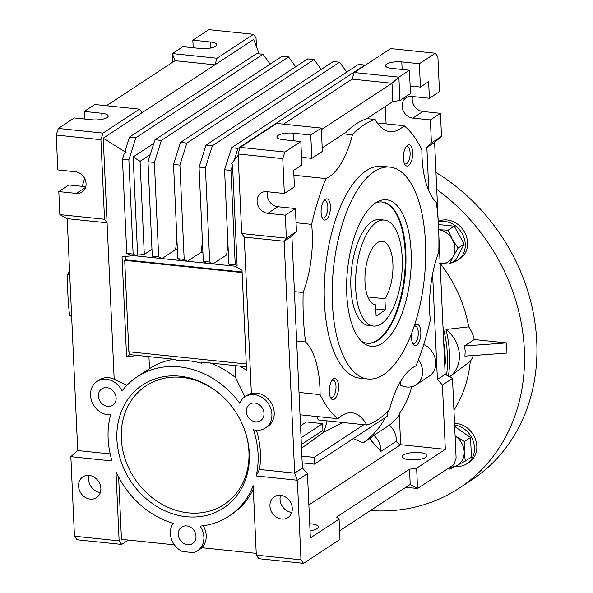 <?xml version="1.0" encoding="UTF-8"?>
<svg xmlns="http://www.w3.org/2000/svg" width="593" height="593" viewBox="0 0 593 593"><rect width="100%" height="100%" fill="white"/><g stroke="black" fill="none" stroke-linecap="round" stroke-linejoin="round"><path stroke-width="0.89" d="M402.217 257.785A53.266 22.845 -84.1 0 1 373.434 326.031A53.266 22.845 -84.1 0 1 355.681 288.339A53.266 22.845 -84.1 0 1 384.464 220.085A53.266 22.845 -84.1 0 1 402.217 257.785M384.909 298.731A31.955 13.706 95.9 0 0 392.907 263.892A31.955 13.706 95.9 0 0 382.255 241.269A31.955 13.706 95.9 0 0 364.984 282.224A31.955 13.706 95.9 0 0 375.599 304.839L376.11 316.062L385.413 309.954L384.909 298.731L367.83 296.952M375.784 308.946L385.413 309.954M373.434 326.031L368.646 325.535A53.266 22.845 -84.1 0 1 350.834 279.11A53.266 22.845 -84.1 0 1 371.855 221.782A53.266 22.845 -84.1 0 1 379.676 219.58L384.464 220.085M367.126 343.228A71.019 30.465 95.9 0 0 377.237 340.271A71.019 30.465 95.9 0 0 405.249 264.196A71.019 30.465 95.9 0 0 381.833 201.961M375.599 202.917A71.019 30.465 -84.1 0 1 382.151 201.991A71.019 30.465 -84.1 0 1 405.901 263.892A71.019 30.465 -84.1 0 1 377.874 340.338A71.019 30.465 -84.1 0 1 367.445 343.265A71.019 30.465 -84.1 0 1 361.226 341.012M375.754 202.806A73.68 31.607 -84.1 0 1 377.667 201.679A73.68 31.607 -84.1 0 1 411.216 254.012A73.68 31.607 -84.1 0 1 382.137 343.31A73.68 31.607 -84.1 0 1 362.99 342.643A73.68 31.607 -84.1 0 1 347.298 271.957A73.68 31.607 -84.1 0 1 375.754 202.806M383.56 374.62A106.525 45.691 -84.1 0 1 367.919 379.009A106.525 45.691 -84.1 0 1 332.295 286.152A106.525 45.691 -84.1 0 1 374.339 171.496A106.525 45.691 -84.1 0 1 389.979 167.107A106.525 45.691 -84.1 0 1 425.604 259.964A106.525 45.691 -84.1 0 1 383.56 374.62M389.979 167.107L382.003 166.277A106.525 45.691 95.9 0 0 366.363 170.665A106.525 45.691 95.9 0 0 324.319 285.322A106.525 45.691 95.9 0 0 359.944 378.178L367.919 379.009M283.521 124.152L352.116 79.121L391.995 83.272L392.825 101.551L366.481 118.845A154.78 66.394 95.9 0 0 356.297 123.826A154.78 66.394 95.9 0 0 346.26 132.12L322.214 147.909M300.014 414.774L337.847 418.71A71.019 30.465 -84.1 0 1 341.583 415.745A71.019 30.465 -84.1 0 1 352.012 412.817A71.019 30.465 -84.1 0 1 366.815 424.988A154.78 66.394 95.9 0 0 389.497 409.644A71.019 30.465 -84.1 0 1 412.758 367.623A71.019 30.465 -84.1 0 1 415.99 365.874A154.78 66.394 95.9 0 0 430.303 320.087A71.019 30.465 -84.1 0 1 438.798 251.899A154.78 66.394 95.9 0 0 436.344 202.487A71.019 30.465 -84.1 0 1 421.868 149.836A154.78 66.394 95.9 0 0 404.1 125.746A71.019 30.465 -84.1 0 1 389.935 131.639A71.019 30.465 -84.1 0 1 375.124 119.467A154.78 66.394 95.9 0 0 364.272 124.656A154.78 66.394 95.9 0 0 352.442 134.811A71.019 30.465 -84.1 0 1 325.95 178.582L293.898 175.246M375.124 119.467L366.845 118.607M325.298 199.307A10.652 4.566 -84.1 0 1 330.412 206.408A10.652 4.566 -84.1 0 1 326.224 219.618A10.652 4.566 -84.1 0 1 322.629 218.565A10.652 4.566 -84.1 0 1 321.213 208.995A10.652 4.566 -84.1 0 1 324.571 199.915A10.652 4.566 -84.1 0 1 325.298 199.307M322.073 217.468A8.732 3.743 95.9 0 0 323.126 217.965A8.732 3.743 95.9 0 0 324.408 217.609A8.732 3.743 95.9 0 0 327.855 208.21A8.732 3.743 95.9 0 0 324.934 200.604A8.732 3.743 95.9 0 0 323.8 200.871M333.451 378.845A10.652 4.566 -84.1 0 1 338.566 385.947A10.652 4.566 -84.1 0 1 334.378 399.163A10.652 4.566 -84.1 0 1 330.783 398.103A10.652 4.566 -84.1 0 1 329.367 388.534A10.652 4.566 -84.1 0 1 332.725 379.453A10.652 4.566 -84.1 0 1 333.451 378.845M330.219 397.006A8.732 3.743 95.9 0 0 331.279 397.51A8.732 3.743 95.9 0 0 332.562 397.147A8.732 3.743 95.9 0 0 336.009 387.748A8.732 3.743 95.9 0 0 333.088 380.143A8.732 3.743 95.9 0 0 331.947 380.417M413.951 326.817A10.652 4.566 -84.1 0 1 414.996 325.438A10.652 4.566 -84.1 0 1 415.723 324.838A10.652 4.566 -84.1 0 1 420.837 331.939A10.652 4.566 -84.1 0 1 416.642 345.148A10.652 4.566 -84.1 0 1 413.054 344.088A10.652 4.566 -84.1 0 1 411.95 332.414M412.491 342.991A8.732 3.743 95.9 0 0 413.551 343.495A8.732 3.743 95.9 0 0 414.833 343.132A8.732 3.743 95.9 0 0 418.28 333.74A8.732 3.743 95.9 0 0 415.359 326.128A8.732 3.743 95.9 0 0 414.218 326.402M407.569 145.292A10.652 4.566 -84.1 0 1 412.684 152.394A10.652 4.566 -84.1 0 1 408.488 165.61A10.652 4.566 -84.1 0 1 404.9 164.55A10.652 4.566 -84.1 0 1 403.485 154.981A10.652 4.566 -84.1 0 1 406.842 145.9A10.652 4.566 -84.1 0 1 407.569 145.292M404.337 163.453A8.732 3.743 95.9 0 0 405.397 163.957A8.732 3.743 95.9 0 0 406.679 163.594A8.732 3.743 95.9 0 0 410.126 154.202A8.732 3.743 95.9 0 0 407.206 146.59A8.732 3.743 95.9 0 0 406.064 146.864M100.35 492.501A12.431 10.592 56.7 0 1 100.321 492.494A12.431 10.592 56.7 0 1 89.135 475.416M90.24 499.113A12.431 10.592 56.7 0 1 79.21 489.707A12.431 10.592 56.7 0 1 82.879 476.876A12.431 10.592 56.7 0 1 89.165 475.416A12.431 10.592 56.7 0 1 100.195 484.829A12.431 10.592 56.7 0 1 96.526 497.653A12.431 10.592 56.7 0 1 90.24 499.113M280.556 495.34A12.431 10.592 -123.3 0 0 291.749 512.419A12.431 10.592 -123.3 0 0 291.778 512.426M281.66 519.038A12.431 10.592 56.7 0 1 270.63 509.632A12.431 10.592 56.7 0 1 274.307 496.801A12.431 10.592 56.7 0 1 280.585 495.34A12.431 10.592 56.7 0 1 291.615 504.754A12.431 10.592 56.7 0 1 287.946 517.578A12.431 10.592 56.7 0 1 281.66 519.038M423.728 344.533A18.539 15.803 56.7 0 1 435.462 359.958A18.539 15.803 56.7 0 1 429.25 376.177L416.064 384.835A18.539 15.803 56.7 0 1 406.694 387.014A18.539 15.803 56.7 0 1 400.453 385.109A95.873 81.738 -123.3 0 0 400.89 380.936M418.45 359.729A18.539 15.803 56.7 0 1 416.064 384.835M403.433 455.009A12.431 3.714 177.4 0 1 417.302 452.429A12.431 3.714 177.4 0 1 427.012 455.602A12.431 3.714 177.4 0 1 425.767 457.329A12.431 3.714 177.4 0 1 411.898 459.901A12.431 3.714 177.4 0 1 402.18 456.729A12.431 3.714 177.4 0 1 403.433 455.009M309.724 523.767A12.431 3.714 177.4 0 1 318.426 526.895A12.431 3.714 177.4 0 1 317.173 528.622A12.431 3.714 177.4 0 1 310.043 530.809M270.163 64.14L263.04 54.252L256.665 53.585L129.459 137.102L135.841 137.769L128.851 159.791L122.469 159.124L124.085 154.032L126.101 152.52L103.234 138.169L142.016 112.707L139.459 109.156L94.798 104.509L84.243 111.432L101.796 113.263A11.363 3.395 177.4 0 1 108.178 116.006A11.363 3.395 177.4 0 1 107.037 117.584A11.363 3.395 177.4 0 1 91.863 119.779L74.318 117.955L58.336 128.444L56.246 135.048L57.825 169.917L75.378 171.748A11.363 9.688 56.7 0 1 85.459 180.346A11.363 9.688 56.7 0 1 82.101 192.08A11.363 9.688 56.7 0 1 76.356 193.414L58.811 191.583L59.856 214.607L67.202 218.654L77.727 450.554L70.849 456.662L112.055 460.954A83.443 71.145 56.7 0 1 110.572 414.863A18.642 15.892 56.7 0 1 108.074 414.803A18.642 15.892 56.7 0 1 91.53 400.69A18.642 15.892 56.7 0 1 97.037 381.447A18.642 15.892 56.7 0 1 106.458 379.253A18.642 15.892 56.7 0 1 122.054 390.987A83.443 71.145 56.7 0 1 137.309 376.696A83.443 71.145 56.7 0 1 239.683 403.225A18.642 15.892 56.7 0 1 244.924 396.843A18.642 15.892 56.7 0 1 254.353 394.649A18.642 15.892 56.7 0 1 270.897 408.77A18.642 15.892 56.7 0 1 265.39 428.005A18.642 15.892 56.7 0 1 255.968 430.199A18.642 15.892 56.7 0 1 253.448 429.74A83.443 71.145 56.7 0 1 256.154 475.949L259.46 469.471A83.443 71.145 -123.3 0 0 256.428 430.236M265.39 428.005L267.717 426.478A18.642 15.892 -123.3 0 0 273.225 407.235A18.642 15.892 -123.3 0 0 256.68 393.122A18.642 15.892 -123.3 0 0 251.365 393.5L244.264 237.089L241.707 233.538L238.097 153.98L240.195 147.375L276.649 123.44L321.31 128.088L310.762 135.011L311.822 158.375L301.555 157.301M244.924 396.843L248.919 394.219L251.365 393.5M186.713 525.917A9.851 8.398 -123.3 0 0 181.732 527.081A9.851 8.398 -123.3 0 0 178.827 537.251A9.851 8.398 -123.3 0 0 187.573 544.708A9.851 8.398 -123.3 0 0 192.555 543.551A9.851 8.398 -123.3 0 0 195.46 533.381A9.851 8.398 -123.3 0 0 186.713 525.917M254.731 403.032A9.851 8.398 -123.3 0 0 249.749 404.189A9.851 8.398 -123.3 0 0 246.836 414.359A9.851 8.398 -123.3 0 0 255.583 421.816A9.851 8.398 -123.3 0 0 260.564 420.659A9.851 8.398 -123.3 0 0 263.477 410.489A9.851 8.398 -123.3 0 0 254.731 403.032M106.844 387.637A9.851 8.398 -123.3 0 0 101.863 388.793A9.851 8.398 -123.3 0 0 98.949 398.963A9.851 8.398 -123.3 0 0 107.696 406.427A9.851 8.398 -123.3 0 0 112.677 405.264A9.851 8.398 -123.3 0 0 115.591 395.094A9.851 8.398 -123.3 0 0 106.844 387.637M179.916 376.199A73.68 62.821 -123.3 0 0 116.91 439.554A73.68 62.821 -123.3 0 0 186.298 516.696A73.68 62.821 -123.3 0 0 246.199 434.817A73.68 62.821 -123.3 0 0 218.861 393.181A73.68 62.821 -123.3 0 0 179.916 376.199M219.225 393.493A71.019 60.545 -123.3 0 0 182.051 377.415A71.019 60.545 -123.3 0 0 121.313 438.479A71.019 60.545 -123.3 0 0 188.196 512.834A71.019 60.545 -123.3 0 0 246.058 434.358M103.234 138.169L114.182 379.216A18.642 15.892 -123.3 0 0 108.786 377.726A18.642 15.892 -123.3 0 0 99.365 379.92L97.037 381.447M253.478 34.298L208.818 29.65L192.836 40.139L210.382 41.97A11.363 3.395 177.4 0 1 216.771 44.712A11.363 3.395 177.4 0 1 215.63 46.291A11.363 3.395 177.4 0 1 200.456 48.485L182.911 46.662L172.355 53.585L217.023 58.233L253.478 34.298L256.035 37.848L256.435 46.573M161.363 140.422L154.981 139.763L282.186 56.246L288.569 56.913L161.363 140.422L154.373 162.445L158.657 256.71L161.933 258.585L175.624 249.594L177.389 249.779M295.685 66.794L288.569 56.913M154.981 139.763L147.991 161.778L154.373 162.445M186.884 143.083L180.502 142.416L307.708 58.9L314.09 59.567L186.884 143.083L179.894 165.099L184.178 259.371L187.455 261.239L201.146 252.255L202.917 252.44M321.213 69.455L314.09 59.567M180.502 142.416L173.519 164.439L179.894 165.099M212.405 145.737L206.03 145.077L333.229 61.561L339.611 62.221L212.405 145.737L205.423 167.76L209.7 262.024L212.983 263.9L226.674 254.908L228.438 255.094M346.735 72.109L339.611 62.221M206.03 145.077L199.04 167.093L205.423 167.76M365.362 65.193L358.758 64.214L231.552 147.731L224.562 169.754L230.944 170.413L235.221 264.686L228.846 264.018L232.122 265.894L133.343 255.605L128.644 254.471L126.754 253.389L133.129 254.056L136.412 255.931L137.62 255.131L133.166 156.952L153.832 143.387M263.04 54.252L135.841 137.769M126.101 152.52L125.264 150.318L129.459 137.102M199.04 167.093L203.317 261.365L209.7 262.024M173.519 164.439L177.796 258.704L184.178 259.371M147.991 161.778L152.275 256.05L158.657 256.71M137.62 255.131L144.299 254.39L140.074 161.289L133.166 156.952M128.851 159.791L133.129 254.056M140.074 161.289L150.274 154.595M155.551 257.918L152.275 256.05M176.922 239.476A133.158 57.113 95.9 0 0 175.624 249.594M181.08 260.579L177.796 258.704M202.45 242.129A133.158 57.113 95.9 0 0 201.146 252.255M206.601 263.233L203.317 261.365M227.971 244.79A133.158 57.113 95.9 0 0 226.674 254.908M144.299 254.39L151.971 249.356M242.122 272.572L124.7 260.357L128.851 351.76L246.273 363.983M122.469 159.124L126.754 253.389M142.016 112.707L214.925 64.837L217.023 58.233M172.748 62.198L172.355 53.585L175.046 60.686L214.925 64.837L253.708 39.375L259.193 53.852M124.7 260.357L125.479 259.845L242.1 271.979M175.046 60.686L106.458 105.724M235.221 264.686L237.118 265.768L235.191 266.213L232.122 265.894M231.552 147.731L237.934 148.398L234.153 160.31M365.132 64.882L237.934 148.398M238.156 155.292L231.604 163.505L232.56 165.321L230.944 170.413M224.562 169.754L228.846 264.018M58.336 128.444L103.004 133.091L100.906 139.696L56.246 135.048M139.459 109.156L103.004 133.091M100.906 139.696L104.524 219.254L59.856 214.607M129.652 351.842L129.778 354.636L126.583 356.734L122.047 256.865L133.343 255.605M125.323 256.502L125.479 259.845M67.202 218.654L107.081 222.805L104.524 219.254M129.778 354.636L176.039 359.454L176.091 360.611A83.443 71.145 -123.3 0 1 201.62 363.272L201.561 362.108L246.399 366.778M137.88 355.481L126.583 356.734M203.14 362.271L201.62 363.272M149.488 368.698L148.939 356.63M173.845 359.225A83.443 71.145 -123.3 0 0 149.718 368.542L137.309 376.696M84.591 119.023L84.243 111.432M192.836 40.139L193.177 47.729M444.713 364.754A18.539 15.803 -123.3 0 0 445.476 363.494L444.661 345.586A18.539 15.803 -123.3 0 0 443.779 344.155M352.116 79.121L354.214 72.516L390.668 48.582L435.329 53.229L419.355 63.718L420.415 87.075L410.141 86.007M235.191 266.213L242.018 270.312L246.555 370.18L239.728 366.081M235.08 365.599L235.629 377.659A83.443 71.145 -123.3 0 0 210.181 363.005M232.56 165.321L237.118 265.768M405.894 487.276L417.554 488.491L410.215 484.444L339.596 530.802M85.785 186.721L68.892 184.964L58.811 191.583M126.909 385.309L114.182 379.216M203.199 525.761A18.642 15.892 56.7 0 1 201.768 547.702L256.235 553.373M256.154 475.949L297.367 480.241L300.977 559.799L256.309 555.152L253.159 485.704A83.443 71.145 56.7 0 1 228.905 516.199A83.443 71.145 56.7 0 1 200.108 526.117A18.642 15.892 56.7 0 1 197.373 550.897A18.642 15.892 56.7 0 1 193.488 552.654L182.325 551.49A18.642 15.892 56.7 0 1 173.215 523.315A83.443 71.145 56.7 0 1 115.976 471.428L119.126 540.868L121.684 544.418L77.016 539.771L74.459 536.22L119.126 540.868M235.629 377.659L244.939 396.828M363.857 424.677L314.068 457.366L314.372 464.134L387.288 416.271L387.096 412.105M410.215 484.444L409.518 469.211L416.634 468.181L417.554 488.491L454.008 464.556L456.106 457.952L452.496 378.393L442.408 385.013L437.397 379.438L432.601 273.966M444.661 345.586L443.868 346.104M445.476 363.494L444.683 364.02M438.85 235.577L445.15 374.346L452.496 378.393M428.828 190.879L426.864 147.538L431.415 142.957L441.503 136.338L434.617 142.446L438.153 220.211M412.498 96.511A11.363 9.688 -123.3 0 0 422.913 111.491L412.824 118.111A11.363 9.688 56.7 0 1 402.743 109.505A11.363 9.688 56.7 0 1 406.101 97.778A11.363 9.688 56.7 0 1 411.839 96.444L429.391 98.268L439.472 91.648L437.886 56.78L435.329 53.229M441.503 136.338L440.458 113.315L422.913 111.491M354.214 72.516L398.874 77.164L399.934 100.521L410.489 93.598L409.422 70.233L391.877 68.41A11.363 3.395 177.4 0 1 385.494 65.667A11.363 3.395 177.4 0 1 401.809 61.894L419.355 63.718M409.422 70.233L398.874 77.164L391.995 83.272L321.384 129.63M267.458 191.739A11.363 9.688 -123.3 0 0 277.865 206.72L295.41 208.543L285.329 215.163L267.784 213.339A11.363 9.688 56.7 0 1 257.696 204.733A11.363 9.688 56.7 0 1 261.053 193.007A11.363 9.688 56.7 0 1 266.798 191.672L284.344 193.496L294.424 186.877L293.676 170.287L301.896 164.891L300.836 141.534L283.291 139.703A11.363 3.395 177.4 0 1 276.901 136.961A11.363 3.395 177.4 0 1 293.216 133.188L310.762 135.011M240.195 147.375L284.855 152.023L282.765 158.627L284.344 193.496M300.836 141.534L284.855 152.023M238.097 153.98L282.765 158.627M241.707 233.538L286.375 238.186L296.456 231.566L291.904 236.147L295.084 306.225A154.78 66.394 95.9 0 0 295.944 325.179L302.43 468.047L307.448 473.622L297.367 480.241L294.677 473.14L259.46 469.471M285.329 215.163L286.375 238.186L284.143 241.24L291.904 236.147M244.264 237.089L284.143 241.24L294.677 473.14L302.43 468.047M256.309 555.152L258.867 558.702L303.534 563.35L339.989 539.415L339.07 519.105L336.609 517.074L409.518 469.211M300.977 559.799L303.534 563.35M228.905 516.199L231.233 514.672A83.443 71.145 -123.3 0 0 253.315 489.188M110.194 453.934L77.727 450.554M121.684 544.418L128.325 540.06M118.622 476.935L121.454 539.341L174.424 544.856M70.849 456.662L74.459 536.22M300.525 426.011L306.233 421.927L322.599 423.632L301.059 437.775M301.363 444.542L322.911 430.399L322.599 423.632M302.2 462.866L314.372 464.134M314.068 457.366L301.889 456.099M301.533 448.226L323.467 432.386L342.85 422.49M353.25 438.612L363.287 442.793L369.491 438.724L380.884 451.392L396.398 441.207A18.539 15.803 -123.3 0 0 389.408 425.166A95.873 81.738 -123.3 0 0 399.319 415.085M380.884 451.392A18.539 15.803 -123.3 0 0 373.894 435.351L389.408 425.166M396.398 441.207L399.956 445.158M388.652 410.534A95.873 81.738 56.7 0 1 387.177 413.914M385.383 417.516A95.873 81.738 56.7 0 1 363.287 442.793M369.491 438.724A95.873 81.738 -123.3 0 0 373.894 435.351M416.634 468.181L445.328 449.338L442.408 385.013M445.15 374.346L437.397 379.438M426.864 147.538L434.617 142.446M431.415 142.957L430.37 119.934L440.458 113.315M430.37 119.934L412.824 118.111M429.391 98.268L428.635 81.678L420.415 87.075M399.934 100.521L392.825 101.551M311.822 158.375L322.37 151.445L321.31 128.088M295.41 208.543L296.456 231.566M307.448 473.622L310.369 537.947L339.07 519.105M411.698 386.71A95.873 81.738 56.7 0 1 399.259 413.655L400.668 444.691L445.328 449.338M400.668 444.691L308.871 504.954M366.815 424.988L318.256 419.933L316.721 416.516M327.025 420.845A75.459 64.333 56.7 0 1 323.467 432.386M386.095 123.87L385.309 106.488M377.289 122.951L404.1 125.746M343.577 133.885L352.442 134.811M325.95 178.582A154.78 66.394 95.9 0 0 311.644 224.369A71.019 30.465 -84.1 0 1 303.149 292.557L294.424 291.645M296.055 222.753L311.644 224.369M296.663 341.042L305.595 341.968A71.019 30.465 -84.1 0 1 320.072 394.619L298.998 392.425M303.149 292.557A154.78 66.394 95.9 0 0 305.595 341.968M320.072 394.619A154.78 66.394 95.9 0 0 337.847 418.71M84.629 178.397A154.462 66.253 95.9 0 0 82.323 186.365M69.759 274.996L67.558 274.767A160.673 68.921 95.9 0 0 69.559 315.209L71.59 315.424M69.537 270.141A71.019 30.465 -84.1 0 1 67.558 274.767M69.559 315.209A71.019 30.465 -84.1 0 1 71.657 316.773M436.752 189.412A186.424 158.939 56.7 0 1 524.345 349.811A186.424 158.939 56.7 0 1 459.16 488.217L471.576 480.063A186.424 158.939 -123.3 0 0 536.754 341.664A186.424 158.939 -123.3 0 0 435.981 172.459M459.16 488.217A186.424 158.939 56.7 0 1 370.388 510.588M443.001 327.017A119.771 102.115 56.7 0 1 447.396 354.784A119.771 102.115 56.7 0 1 446.581 375.132M453.941 410.23A126.657 107.985 -123.3 0 0 470.271 361.345L449.561 376.777M448.427 376.155A120.401 102.648 -123.3 0 0 449.516 353.821A120.401 102.648 -123.3 0 0 446.01 329.486A30.184 25.736 56.7 0 1 459.382 354.851A30.184 25.736 56.7 0 1 449.546 376.77M464.445 345.971L506.489 342.902A166.892 142.283 -123.3 0 1 506.8 347.987A166.892 142.283 -123.3 0 1 506.956 353.057L464.905 356.126L465.201 351.026L464.445 345.971L474.237 339.544A30.184 25.736 -123.3 0 0 468.7 326.854A126.657 107.985 -123.3 0 0 440.317 263.589M446.01 329.486L468.7 326.854M506.489 342.902L474.237 339.544M470.271 361.345A30.184 25.736 -123.3 0 0 473.31 355.518M455.602 466.231A21.659 18.465 -123.3 0 0 466.906 463.733L469.233 462.206A21.659 18.465 -123.3 0 0 475.29 438.872A21.659 18.465 -123.3 0 0 454.535 423.35M466.906 463.733A21.659 18.465 -123.3 0 0 473.399 441.652A21.659 18.465 -123.3 0 0 454.609 425.033M448.234 468.351L449.805 469.174L465.312 461.065L464.178 451.747L464.43 441.518L455.105 435.951A17.753 15.136 56.7 0 1 455.535 436.255A17.753 15.136 56.7 0 1 464.178 451.747A17.753 15.136 56.7 0 1 456.869 465.572A17.753 15.136 56.7 0 1 450.154 467.091M454.675 426.456L470.531 437.515L471.42 457.055L465.312 461.065M470.531 437.515L464.43 441.518M451.859 262.595A21.659 18.465 -123.3 0 0 457.67 260.253L459.998 258.726A21.659 18.465 -123.3 0 0 464.26 231.633A21.659 18.465 -123.3 0 0 438.234 221.397M457.67 260.253A21.659 18.465 -123.3 0 0 462.636 234.45A21.659 18.465 -123.3 0 0 438.271 222.041M438.427 224.532L454.223 226.178L464.2 244.064L458.1 248.067L452.415 239.579L448.123 230.188L438.22 229.684M454.223 226.178L448.123 230.188M464.2 244.064L455.758 260.031L449.657 264.041L453.185 256.51L458.1 248.067M439.754 263.537L449.657 264.041M440.117 263.566A17.753 15.136 -123.3 0 0 453.185 256.51A17.753 15.136 56.7 0 0 452.415 239.579A17.753 15.136 56.7 0 0 438.672 229.736M102.07 119.319L101.796 113.263M210.656 48.018L210.382 41.97M85.614 187.336L76.356 193.414M401.809 61.894L402.15 69.477M293.216 133.188L293.565 140.771M267.784 213.339L277.865 206.72M197.373 550.897L202.176 547.747"/></g></svg>
